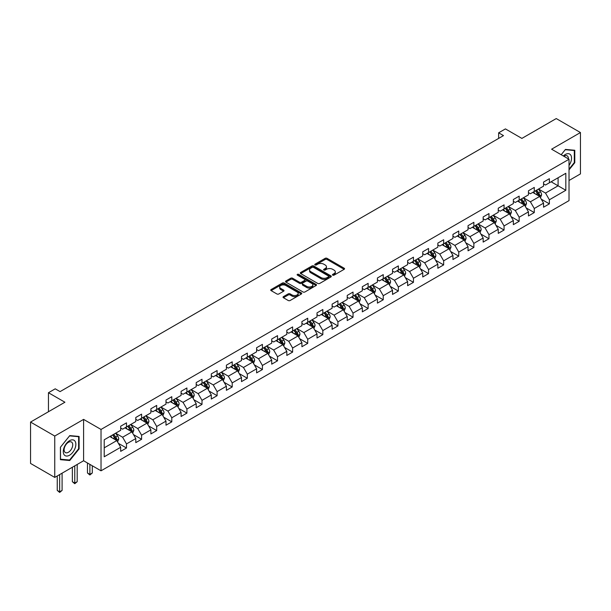 <?xml version="1.0" encoding="UTF-8"?>
<svg xmlns="http://www.w3.org/2000/svg" width="611" height="611" viewBox="0 0 611 611"><rect width="100%" height="100%" fill="white"/><g stroke="black" fill="none" stroke-linecap="round" stroke-linejoin="round"><path stroke-width="0.92" d="M332.735 275.141A0.939 0.542 0 0 0 334.064 275.141L344.161 269.314A1.344 0.779 0 0 0 344.551 268.764A1.344 0.779 0 0 0 344.161 268.214L327.053 258.338A1.344 0.779 0 0 0 325.151 258.338L315.055 264.166A0.939 0.542 0 0 0 314.78 264.555A0.939 0.542 0 0 0 315.055 264.937A0.939 0.542 0 0 0 316.383 264.937L317.697 264.181A4.3 2.482 0 0 1 323.777 264.181L325.197 265.006A4.3 2.482 0 0 1 326.457 266.763A4.3 2.482 0 0 1 325.197 268.519L323.891 269.275A0.939 0.542 0 0 0 323.616 269.657A0.939 0.542 0 0 0 323.891 270.039A0.939 0.542 0 0 0 325.228 270.039L326.534 269.283A4.3 2.482 0 0 1 332.613 269.283L334.041 270.108A4.3 2.482 0 0 1 335.302 271.864A4.3 2.482 0 0 1 334.041 273.621L332.735 274.377A0.939 0.542 0 0 0 332.453 274.759A0.939 0.542 0 0 0 332.735 275.141L332.735 274.377M283.435 296.633A1.344 0.779 0 0 0 283.046 297.183A1.344 0.779 0 0 0 283.435 297.733L288.232 300.505A1.344 0.779 0 0 0 290.133 300.505L301.345 294.028A1.344 0.779 0 0 0 301.742 293.479A1.344 0.779 0 0 0 301.345 292.929L284.245 283.053A1.344 0.779 0 0 0 282.343 283.053L271.131 289.53A1.344 0.779 0 0 0 270.734 290.08A1.344 0.779 0 0 0 271.131 290.63L276.928 293.975A1.344 0.779 0 0 0 278.83 293.975L283.626 291.203A1.344 0.779 0 0 0 284.016 290.653A1.344 0.779 0 0 0 283.626 290.103L280.755 288.445A3.597 2.077 0 0 1 279.701 286.979A3.597 2.077 0 0 1 281.915 285.062A3.597 2.077 0 0 1 285.833 285.513L297.099 292.012A3.597 2.077 0 0 1 298.153 293.479A3.597 2.077 0 0 1 295.93 295.396A3.597 2.077 0 0 1 292.012 294.945L290.133 293.868A1.344 0.779 0 0 0 288.232 293.868L283.435 296.633L283.435 297.733M569.024 180.497L580.45 173.898L580.45 132.541L556.247 118.565L521.878 138.407L505.419 128.906L498.645 132.816L503.487 135.611L60.077 391.613L55.234 388.817L48.46 392.728L48.46 411.73M54.753 436.048L54.753 477.412L83.6 460.755L83.6 419.39L54.753 436.048L30.55 422.071L64.919 402.229L48.46 392.728M83.6 419.39L101.029 429.449L569.024 159.257L569.024 200.622L101.029 470.814L101.029 429.449M580.45 132.541L551.603 149.199L569.024 159.257M317.789 283.443A1.344 0.779 0 0 0 319.69 283.443L330.902 276.966A1.344 0.779 0 0 0 331.299 276.416A1.344 0.779 0 0 0 330.902 275.867L313.794 265.991A1.344 0.779 0 0 0 311.9 265.991L300.681 272.468A1.344 0.779 0 0 0 300.291 273.018A1.344 0.779 0 0 0 300.681 273.568L317.789 283.443M297.778 275.347A0.939 0.542 0 0 1 298.733 275.477L316.108 285.505L304.912 291.974A1.344 0.779 0 0 1 303.01 291.974L285.91 282.099L290.706 279.349L290.706 278.226L285.91 280.999A1.344 0.779 0 0 0 285.513 281.549A1.344 0.779 0 0 0 285.91 282.099L285.91 280.999M290.706 279.349A1.344 0.779 0 0 1 292.608 279.349L292.608 278.226A1.344 0.779 0 0 0 290.706 278.226M292.608 278.226L299.543 282.236A1.344 0.779 0 0 0 301.444 282.236L304.629 280.396A1.344 0.779 0 0 0 305.019 279.846A1.344 0.779 0 0 0 304.629 279.296L297.404 275.126A0.939 0.542 0 0 1 297.129 274.744A0.939 0.542 0 0 1 297.71 274.24A0.939 0.542 0 0 1 298.733 274.362L316.124 284.398A1.344 0.779 0 0 1 316.521 284.947A1.344 0.779 0 0 1 316.124 285.497L316.124 284.398M54.753 477.412L30.55 463.436L30.55 422.071M118.412 443.342L126.492 448.008L126.492 443.93L135.787 438.561L135.787 442.647L141.592 439.286L141.592 435.208L150.886 429.846L150.886 433.925L156.699 430.572L156.699 426.486L165.993 421.124L165.993 425.203L171.798 421.85L171.798 417.771L181.093 412.402L181.093 416.481L186.905 413.128L186.905 409.049L196.2 403.688L196.2 407.766L202.004 404.413L202.004 400.327L211.299 394.966L211.299 399.044L217.111 395.691L217.111 391.613L226.406 386.244L226.406 390.322L232.211 386.969L232.211 382.891L241.505 377.529L241.505 381.608L247.318 378.255L247.318 374.169L256.612 368.807L256.612 372.886L262.417 369.533L262.417 365.454L271.712 360.085L271.712 364.164L277.524 360.811L277.524 356.732L286.819 351.363L286.819 355.449L292.623 352.096L292.623 348.01L301.918 342.649L301.918 346.727L307.73 343.374L307.73 339.296L317.017 333.927L317.017 338.005L322.829 334.652L322.829 330.574L332.124 325.205L332.124 329.291L337.929 325.938L337.929 321.852L347.224 316.49L347.224 320.569L353.036 317.216L353.036 313.137L362.331 307.768L362.331 311.847L368.135 308.494L368.135 304.415L377.43 299.046L377.43 303.132L383.242 299.78L383.242 295.693L392.537 290.332L392.537 294.41L398.341 291.057L398.341 286.979L407.636 281.61L407.636 285.688L413.448 282.335L413.448 278.257L422.743 272.888L422.743 276.974L428.548 273.621L428.548 269.535L437.843 264.173L437.843 268.252L443.655 264.899L443.655 260.821L452.95 255.451L452.95 259.53L458.754 256.177L458.754 252.099L468.049 246.729L468.049 250.815L473.861 247.455L473.861 243.377L483.156 238.015L483.156 242.093L488.96 238.741L488.96 234.662L498.255 229.293L498.255 233.371L504.067 230.019L504.067 225.94L513.355 220.571L513.355 224.657L519.167 221.297L519.167 217.218L528.462 211.857L528.462 215.935L534.274 212.582L534.274 208.504L543.561 203.135L543.561 207.213L549.373 203.86L549.373 199.782L565.832 190.281L565.832 173.287L558.087 177.755L558.087 185.805L565.832 190.281M126.492 448.008L120.68 451.361L120.68 447.283L104.221 456.784L104.221 439.79L120.68 430.289L120.68 426.211L126.492 422.858L126.492 426.936L135.787 421.567L135.787 417.489L141.592 414.136L141.592 418.214L150.886 412.853L150.886 408.767L156.699 405.414L156.699 409.5L165.993 404.131L165.993 400.052L171.798 396.699L171.798 400.778L181.093 395.409L181.093 391.33L186.905 387.977L186.905 392.056L196.2 386.694L196.2 382.608L202.004 379.255L202.004 383.341L211.299 377.972L211.299 373.894L217.111 370.541L217.111 374.619L226.406 369.25L226.406 365.172L232.211 361.819L232.211 365.897L241.505 360.536L241.505 356.45L247.318 353.097L247.318 357.183L256.612 351.814L256.612 347.735L262.417 344.383L262.417 348.461L271.712 343.092L271.712 339.013L277.524 335.66L277.524 339.739L286.819 334.377L286.819 330.291L292.623 326.938L292.623 331.025L301.918 325.655L301.918 321.577L307.73 318.224L307.73 322.303L317.017 316.933L317.017 312.855L322.829 309.502L322.829 313.58L332.124 308.219L332.124 304.133L337.929 300.78L337.929 304.858L347.224 299.497L347.224 295.419L353.036 292.066L353.036 296.144L362.331 290.775L362.331 286.696L368.135 283.344L368.135 287.422L377.43 282.061L377.43 277.974L383.242 274.622L383.242 278.7L392.537 273.338L392.537 269.26L398.341 265.907L398.341 269.986L407.636 264.616L407.636 260.538L413.448 257.185L413.448 261.264L422.743 255.902L422.743 251.816L428.548 248.463L428.548 252.542L437.843 247.18L437.843 243.102L443.655 239.741L443.655 243.827L452.95 238.458L452.95 234.38L458.754 231.027L458.754 235.105L468.049 229.736L468.049 225.658L473.861 222.305L473.861 226.383L483.156 221.022L483.156 216.943L488.96 213.583L488.96 217.669L498.255 212.3L498.255 208.221L504.067 204.868L504.067 208.947L513.355 203.578L513.355 199.499L519.167 196.146L519.167 200.225L528.462 194.863L528.462 190.785L534.274 187.424L534.274 191.51L543.561 186.141L543.561 182.063L549.373 178.71L549.373 182.788L565.832 173.287M124.942 427.83L131.915 431.855L122.62 437.224L115.647 433.199M120.68 428.051L122.62 429.174L126.492 426.936M122.62 437.224L126.492 443.93M131.915 431.855L135.787 438.561M140.049 419.108L147.014 423.133L137.719 428.502L130.754 424.477M135.787 419.337L137.719 420.452L141.592 418.214M137.719 428.502L141.592 435.208M147.014 423.133L150.886 429.846M155.148 410.393L162.121 414.418L152.826 419.78L145.853 415.755M150.886 410.615L152.826 411.73L156.699 409.5M152.826 419.78L156.699 426.486M162.121 414.418L165.993 421.124M170.255 401.671L177.221 405.696L167.926 411.066L160.96 407.041M165.993 401.893L167.926 403.016L171.798 400.778M167.926 411.066L171.798 417.771M177.221 405.696L181.093 412.402M185.354 392.949L192.328 396.974L183.033 402.344L176.06 398.319M181.093 393.178L183.033 394.294L186.905 392.056M183.033 402.344L186.905 409.049M192.328 396.974L196.2 403.688M200.454 384.235L207.427 388.26L198.132 393.621L191.167 389.597M196.2 384.456L198.132 385.572L202.004 383.341M198.132 393.621L202.004 400.327M207.427 388.26L211.299 394.966M215.561 375.513L222.534 379.538L213.239 384.907L206.266 380.882M211.299 375.734L213.239 376.857L217.111 374.619M213.239 384.907L217.111 391.613M222.534 379.538L226.406 386.244M230.66 366.791L237.633 370.816L228.338 376.185L221.365 372.16M226.406 367.02L228.338 368.135L232.211 365.897M228.338 376.185L232.211 382.891M237.633 370.816L241.505 377.529M245.767 358.077L252.74 362.102L243.445 367.463L236.472 363.438M241.505 358.298L243.445 359.413L247.318 357.183M243.445 367.463L247.318 374.169M252.74 362.102L256.612 368.807M260.866 349.355L267.839 353.379L258.545 358.741L251.572 354.724M256.612 349.576L258.545 350.699L262.417 348.461M258.545 358.741L262.417 365.454M267.839 353.379L271.712 360.085M275.973 340.632L282.939 344.657L273.652 350.027L266.679 346.002M271.712 340.862L273.652 341.977L277.524 339.739M273.652 350.027L277.524 356.732M282.939 344.657L286.819 351.363M291.073 331.918L298.046 335.943L288.751 341.305L281.778 337.28M286.819 332.14L288.751 333.255L292.623 331.025M288.751 341.305L292.623 348.01M298.046 335.943L301.918 342.649M306.18 323.196L313.145 327.221L303.858 332.583L296.885 328.565M301.918 323.418L303.858 324.54L307.73 322.303M303.858 332.583L307.73 339.296M313.145 327.221L317.017 333.927M321.279 314.474L328.252 318.499L318.957 323.868L311.984 319.843M317.017 314.703L318.957 315.818L322.829 313.58M318.957 323.868L322.829 330.574M328.252 318.499L332.124 325.205M336.386 305.76L343.351 309.785L334.057 315.146L327.091 311.121M332.124 305.981L334.057 307.096L337.929 304.858M334.057 315.146L337.929 321.852M343.351 309.785L347.224 316.49M351.485 297.038L358.458 301.063L349.164 306.424L342.191 302.399M347.224 297.259L349.164 298.382L353.036 296.144M349.164 306.424L353.036 313.137M358.458 301.063L362.331 307.768M366.592 288.316L373.558 292.341L364.263 297.71L357.298 293.685M362.331 288.545L364.263 289.66L368.135 287.422M364.263 297.71L368.135 304.415M373.558 292.341L377.43 299.046M381.692 279.601L388.665 283.619L379.37 288.988L372.397 284.963M377.43 279.823L379.37 280.938L383.242 278.7M379.37 288.988L383.242 295.693M388.665 283.619L392.537 290.332M396.799 270.879L403.764 274.904L394.469 280.266L387.504 276.241M392.537 271.101L394.469 272.223L398.341 269.986M394.469 280.266L398.341 286.979M403.764 274.904L407.636 281.61M411.898 262.157L418.871 266.182L409.576 271.551L402.603 267.526M407.636 262.379L409.576 263.501L413.448 261.264M409.576 271.551L413.448 278.257M418.871 266.182L422.743 272.888M426.997 253.443L433.97 257.46L424.676 262.829L417.71 258.804M422.743 253.664L424.676 254.779L428.548 252.542M424.676 262.829L428.548 269.535M433.97 257.46L437.843 264.173M442.104 244.721L449.077 248.746L439.783 254.107L432.809 250.082M437.843 244.942L439.783 246.057L443.655 243.827M439.783 254.107L443.655 260.821M449.077 248.746L452.95 255.451M457.204 235.999L464.177 240.024L454.882 245.393L447.909 241.368M452.95 236.22L454.882 237.343L458.754 235.105M454.882 245.393L458.754 252.099M464.177 240.024L468.049 246.729M472.311 227.277L479.284 231.302L469.989 236.671L463.016 232.646M468.049 227.506L469.989 228.621L473.861 226.383M469.989 236.671L473.861 243.377M479.284 231.302L483.156 238.015M487.41 218.562L494.383 222.587L485.088 227.949L478.115 223.924M483.156 218.784L485.088 219.899L488.96 217.669M485.088 227.949L488.96 234.662M494.383 222.587L498.255 229.293M502.517 209.84L509.482 213.865L500.195 219.234L493.222 215.209M498.255 210.062L500.195 211.185L504.067 208.947M500.195 219.234L504.067 225.94M509.482 213.865L513.355 220.571M517.616 201.118L524.589 205.143L515.294 210.512L508.321 206.487M513.355 201.347L515.294 202.462L519.167 200.225M515.294 210.512L519.167 217.218M524.589 205.143L528.462 211.857M532.723 192.404L539.689 196.429L530.394 201.79L523.428 197.765M528.462 192.625L530.394 193.74L534.274 191.51M530.394 201.79L534.274 208.504M539.689 196.429L543.561 203.135M551.114 181.78L558.087 185.805L545.501 193.076L538.528 189.051M543.561 183.903L545.501 185.026L549.373 182.788M545.501 193.076L549.373 199.782M83.6 460.755L101.029 470.814M498.645 132.816L498.645 138.407M104.221 447.84L116.808 440.577L109.843 436.552M116.808 440.577L120.68 447.283M541.293 199.194L549.373 203.86M526.186 207.916L534.274 212.582M511.086 216.63L519.167 221.297M495.979 225.352L504.067 230.019M480.88 234.074L488.96 238.741M465.773 242.788L473.861 247.455M450.674 251.511L458.754 256.177M435.567 260.233L443.655 264.899M420.467 268.947L428.548 273.621M405.36 277.669L413.448 282.335M390.261 286.391L398.341 291.057M375.154 295.105L383.242 299.78M360.055 303.827L368.135 308.494M344.955 312.549L353.036 317.216M329.848 321.264L337.929 325.938M314.749 329.986L322.829 334.652M299.642 338.708L307.73 343.374M284.543 347.43L292.623 352.096M269.436 356.144L277.524 360.811M254.336 364.866L262.417 369.533M239.229 373.588L247.318 378.255M224.13 382.303L232.211 386.969M209.023 391.025L217.111 395.691M193.924 399.747L202.004 404.413M178.817 408.461L186.905 413.128M163.717 417.183L171.798 421.85M148.61 425.905L156.699 430.572M133.511 434.62L141.592 439.286M569.024 169.881L574.783 162.717L574.783 150.26L565.442 149.428L561.181 154.728M60.42 459.686L69.761 460.518L79.102 448.902L79.102 436.445L69.761 435.605L60.42 447.229L60.42 459.686M574.302 162.442L574.783 162.717M78.62 448.619L79.102 448.902M68.776 459.953L69.761 460.518M333.11 275.278L334.041 274.736A4.3 2.482 0 0 0 335.302 272.98L335.302 271.864M326.457 266.763L326.457 267.878A4.3 2.482 0 0 1 325.197 269.634L324.273 270.169M344.138 269.321L327.053 259.461A1.344 0.779 0 0 0 325.151 259.461L315.429 265.067M330.902 275.867L330.902 276.966L313.794 267.114A1.344 0.779 0 0 0 311.9 267.114L300.704 273.575L300.681 272.468M328.527 276.798A0.939 0.542 0 0 0 328.802 276.416A0.939 0.542 0 0 0 328.527 276.035L313.512 267.366A0.939 0.542 0 0 0 312.183 267.366L310.8 268.16A4.3 2.482 0 0 0 309.548 269.917A4.3 2.482 0 0 0 310.8 271.674L321.065 277.6A4.3 2.482 0 0 0 327.152 277.6L328.527 276.798L328.527 277.921A0.939 0.542 0 0 0 328.802 277.539L328.802 276.416M309.548 269.917L309.548 271.032A4.3 2.482 0 0 0 310.8 272.789L310.8 271.674M328.527 277.921L327.152 278.715A4.3 2.482 0 0 1 321.065 278.715L310.8 272.789M292.608 279.349L299.543 283.351A1.344 0.779 0 0 0 301.444 283.351L304.629 281.511A1.344 0.779 0 0 0 305.019 280.968L305.019 279.846M306.745 286.391A3.597 2.077 0 0 0 310.663 286.842A3.597 2.077 0 0 0 312.878 284.925A3.597 2.077 0 0 0 311.824 283.451L307.86 281.167A1.344 0.779 0 0 0 305.958 281.167L302.773 283A1.344 0.779 0 0 0 302.384 283.55A1.344 0.779 0 0 0 302.773 284.1L306.745 286.391L306.745 287.506A3.597 2.077 0 0 0 310.663 287.957A3.597 2.077 0 0 0 312.878 286.04L312.878 284.925M302.384 283.55L302.384 284.665A1.344 0.779 0 0 0 302.773 285.215L302.773 284.1M306.745 287.506L302.773 285.215M298.153 293.479L298.153 294.601A3.597 2.077 0 0 1 295.93 296.518A3.597 2.077 0 0 1 292.012 296.068L290.133 294.983A1.344 0.779 0 0 0 288.232 294.983L283.451 297.74M279.701 286.979L279.701 288.094A3.597 2.077 0 0 0 280.755 289.568L280.755 288.445M283.626 290.103L283.626 291.203L280.755 289.568M301.345 292.929L301.345 294.028L284.245 284.176A1.344 0.779 0 0 0 282.343 284.176L271.147 290.637L271.131 289.53M540.46 197.75L541.606 194.848A3.628 2.093 -120 0 0 540.452 191.762L538.451 189.097M534.969 193.702L533.609 191.885M539.131 196.1L539.65 195.008A3.628 2.093 -120 0 0 538.612 192.824L536.611 190.158M535.702 190.678L537.917 193.641A1.848 1.069 60 0 1 538.253 194.199L539.65 195.008M535.45 190.823L537.451 193.496A3.628 2.093 60 0 1 538.49 195.673M569.024 165.405A8.898 5.14 120 0 0 570.697 162.259A8.898 5.14 120 0 0 570.147 154.384A8.898 5.14 120 0 0 563.327 155.965M573.706 150.161L574.302 150.512L574.302 162.579L569.024 169.148M561.203 154.736L565.251 149.703L574.302 150.512M568.406 158.898A6.095 3.521 120 0 0 567.153 155.836A6.095 3.521 120 0 0 563.869 156.279M69.562 455.218A8.898 5.14 120 0 0 75.856 444.319A8.898 5.14 120 0 0 69.562 440.684A8.898 5.14 120 0 0 63.277 451.582A8.898 5.14 120 0 0 69.562 455.218M68.417 452.262A6.095 3.521 120 0 0 72.404 446.901A6.095 3.521 120 0 0 71.464 442.013A6.095 3.521 120 0 0 68.417 442.318A6.095 3.521 120 0 0 64.438 447.687A6.095 3.521 120 0 0 65.377 452.568A6.095 3.521 120 0 0 68.417 452.262M60.512 447.145L69.562 435.88L78.62 436.689L78.62 448.764L69.562 460.022L60.512 459.212L60.497 447.13M78.017 436.346L78.62 436.689M525.353 206.472L526.506 203.57A3.628 2.093 -120 0 0 525.345 200.477L523.352 197.811M519.869 202.417L518.51 200.607M524.024 204.822L524.543 203.723A3.628 2.093 -120 0 0 523.505 201.546L521.511 198.873M520.603 199.4L522.817 202.356A1.848 1.069 60 0 1 523.153 202.921L524.543 203.723M520.351 199.545L522.344 202.21A3.628 2.093 60 0 1 523.383 204.395M510.254 215.194L511.399 212.292A3.628 2.093 -120 0 0 510.246 209.199L508.245 206.533M504.762 211.139L503.403 209.329M508.925 213.545L509.444 212.445A3.628 2.093 -120 0 0 508.405 210.26L506.404 207.595M505.496 208.122L507.718 211.078A1.848 1.069 60 0 1 508.054 211.643L509.444 212.445M505.244 208.267L507.245 210.932A3.628 2.093 60 0 1 508.283 213.117M495.147 223.909L496.3 221.006A3.628 2.093 -120 0 0 495.139 217.921L493.146 215.255M489.663 219.861L488.304 218.043M493.818 222.259L494.337 221.167A3.628 2.093 -120 0 0 493.298 218.982L491.305 216.317M490.396 216.836L492.611 219.8A1.848 1.069 60 0 1 492.947 220.357L494.337 221.167M490.144 216.981L492.138 219.655A3.628 2.093 60 0 1 493.176 221.831M480.047 232.631L481.193 229.728A3.628 2.093 -120 0 0 480.04 226.635L478.039 223.97M474.556 228.575L473.197 226.765M478.719 230.981L479.238 229.881A3.628 2.093 -120 0 0 478.199 227.704L476.198 225.031M475.289 225.558L477.512 228.514A1.848 1.069 60 0 1 477.848 229.079L479.238 229.881M475.037 225.703L477.038 228.369A3.628 2.093 60 0 1 478.077 230.553M464.94 241.353L466.094 238.45A3.628 2.093 -120 0 0 464.933 235.357L462.939 232.692M459.457 237.297L458.097 235.487M463.619 239.703L464.139 238.603A3.628 2.093 -120 0 0 463.1 236.419L461.099 233.753M460.19 234.28L462.405 237.236A1.848 1.069 60 0 1 462.741 237.801L464.139 238.603M459.938 234.425L461.931 237.091A3.628 2.093 60 0 1 462.97 239.275M449.841 250.067L450.994 247.165A3.628 2.093 -120 0 0 449.833 244.079L447.832 241.414M444.35 246.019L442.99 244.209M448.512 248.417L449.032 247.325A3.628 2.093 -120 0 0 447.993 245.141L445.992 242.475M445.083 242.995L447.305 245.958A1.848 1.069 60 0 1 447.642 246.516L449.032 247.325M444.831 243.14L446.832 245.813A3.628 2.093 60 0 1 447.871 247.99M434.734 258.789L435.887 255.887A3.628 2.093 -120 0 0 434.727 252.801L432.733 250.128M429.25 254.734L427.891 252.923M433.413 257.139L433.932 256.04A3.628 2.093 -120 0 0 432.893 253.863L430.892 251.19M429.984 251.717L432.198 254.672A1.848 1.069 60 0 1 432.535 255.238L433.932 256.04M429.732 251.862L431.733 254.527A3.628 2.093 60 0 1 432.764 256.712M419.635 267.511L420.788 264.609A3.628 2.093 -120 0 0 419.627 261.516L417.626 258.85M414.143 263.456L412.792 261.645M418.306 265.861L418.825 264.762A3.628 2.093 -120 0 0 417.787 262.577L415.793 259.912M414.884 260.439L417.099 263.394A1.848 1.069 60 0 1 417.435 263.96L418.825 264.762M414.625 260.584L416.626 263.249A3.628 2.093 60 0 1 417.664 265.434M404.528 276.225L405.681 273.323A3.628 2.093 -120 0 0 404.528 270.238L402.527 267.572M399.044 272.178L397.685 270.368M403.207 274.576L403.726 273.484A3.628 2.093 -120 0 0 402.687 271.299L400.686 268.634M399.777 269.153L401.992 272.116A1.848 1.069 60 0 1 402.328 272.674L403.726 273.484M399.525 269.306L401.526 271.971A3.628 2.093 60 0 1 402.565 274.148M389.428 284.947L390.582 282.045A3.628 2.093 -120 0 0 389.421 278.96L387.42 276.287M383.937 280.892L382.585 279.082M388.1 283.298L388.619 282.198A3.628 2.093 -120 0 0 387.58 280.021L385.587 277.348M384.678 277.875L386.893 280.839A1.848 1.069 60 0 1 387.229 281.396L388.619 282.198M384.418 278.02L386.419 280.686A3.628 2.093 60 0 1 387.458 282.87M374.322 293.67L375.475 290.767A3.628 2.093 -120 0 0 374.322 287.674L372.32 285.009M368.838 289.614L367.478 287.804M373 292.02L373.52 290.92A3.628 2.093 -120 0 0 372.481 288.736L370.48 286.07M369.571 286.597L371.786 289.553A1.848 1.069 60 0 1 372.122 290.118L373.52 290.92M369.319 286.742L371.32 289.408A3.628 2.093 60 0 1 372.359 291.592M359.222 302.384L360.375 299.482A3.628 2.093 -120 0 0 359.215 296.396L357.221 293.731M353.731 298.336L352.379 296.526M357.893 300.734L358.413 299.642A3.628 2.093 -120 0 0 357.374 297.458L355.381 294.792M354.472 295.312L356.687 298.275A1.848 1.069 60 0 1 357.023 298.832L358.413 299.642M354.22 295.464L356.213 298.13A3.628 2.093 60 0 1 357.252 300.314M344.115 311.106L345.268 308.204A3.628 2.093 -120 0 0 344.115 305.118L342.114 302.445M338.631 307.058L337.272 305.24M342.794 309.456L343.313 308.356A3.628 2.093 -120 0 0 342.275 306.18L340.274 303.507M339.365 304.034L341.58 306.997A1.848 1.069 60 0 1 341.916 307.554L343.313 308.356M339.113 304.179L341.114 306.844A3.628 2.093 60 0 1 342.152 309.029M329.016 319.828L330.169 316.926A3.628 2.093 -120 0 0 329.008 313.833L327.015 311.167M323.525 315.772L322.173 313.962M327.687 318.178L328.206 317.078A3.628 2.093 -120 0 0 327.168 314.894L325.174 312.229M324.265 312.756L326.48 315.711A1.848 1.069 60 0 1 326.816 316.277L328.206 317.078M324.013 312.901L326.007 315.566A3.628 2.093 60 0 1 327.045 317.751M313.917 328.542L315.062 325.64A3.628 2.093 -120 0 0 313.909 322.555L311.908 319.889M308.425 324.494L307.066 322.684M312.588 326.893L313.107 325.8A3.628 2.093 -120 0 0 312.068 323.616L310.067 320.951M309.158 321.47L311.381 324.433A1.848 1.069 60 0 1 311.709 324.991L313.107 325.8M308.906 321.623L310.907 324.288A3.628 2.093 60 0 1 311.946 326.473M298.81 337.264L299.963 334.362A3.628 2.093 -120 0 0 298.802 331.277L296.809 328.603M293.326 333.216L291.966 331.399M297.481 335.615L298 334.515A3.628 2.093 -120 0 0 296.961 332.338L294.968 329.665M294.059 330.192L296.274 333.155A1.848 1.069 60 0 1 296.61 333.713L298 334.515M293.807 330.337L295.8 333.01A3.628 2.093 60 0 1 296.839 335.187M283.71 345.986L284.856 343.084A3.628 2.093 -120 0 0 283.703 339.991L281.702 337.325M278.219 341.931L276.859 340.121M282.381 344.337L282.901 343.237A3.628 2.093 -120 0 0 281.862 341.053L279.861 338.387M278.952 338.914L281.175 341.87A1.848 1.069 60 0 1 281.511 342.435L282.901 343.237M278.7 339.059L280.701 341.725A3.628 2.093 60 0 1 281.74 343.909M268.603 354.701L269.757 351.806A3.628 2.093 -120 0 0 268.596 348.713L266.602 346.047M263.12 350.653L261.76 348.843M267.274 353.051L267.794 351.959A3.628 2.093 -120 0 0 266.763 349.775L264.762 347.109M263.853 347.636L266.068 350.592A1.848 1.069 60 0 1 266.404 351.149L267.794 351.959M263.601 347.781L265.594 350.447A3.628 2.093 60 0 1 266.633 352.631M253.504 363.423L254.65 360.521A3.628 2.093 -120 0 0 253.496 357.435L251.495 354.762M248.013 359.375L246.653 357.557M252.175 361.773L252.694 360.673A3.628 2.093 -120 0 0 251.656 358.497L249.655 355.823M248.746 356.35L250.968 359.314A1.848 1.069 60 0 1 251.304 359.871L252.694 360.673M248.494 356.496L250.495 359.169A3.628 2.093 60 0 1 251.533 361.345M238.397 372.145L239.55 369.243A3.628 2.093 -120 0 0 238.389 366.149L236.396 363.484M232.913 368.089L231.554 366.279M237.076 370.495L237.595 369.395A3.628 2.093 -120 0 0 236.556 367.211L234.555 364.546M233.646 365.072L235.861 368.028A1.848 1.069 60 0 1 236.197 368.593L237.595 369.395M233.394 365.218L235.388 367.883A3.628 2.093 60 0 1 236.426 370.067M223.298 380.859L224.451 377.965A3.628 2.093 -120 0 0 223.29 374.871L221.289 372.206M217.806 376.811L216.454 375.001M221.969 379.217L222.488 378.117A3.628 2.093 -120 0 0 221.449 375.933L219.448 373.268M218.539 373.795L220.762 376.75A1.848 1.069 60 0 1 221.098 377.315L222.488 378.117M218.287 373.94L220.288 376.605A3.628 2.093 60 0 1 221.327 378.789M208.191 389.581L209.344 386.679A3.628 2.093 -120 0 0 208.183 383.593L206.19 380.92M202.707 385.533L201.347 383.716M206.869 387.932L207.389 386.832A3.628 2.093 -120 0 0 206.35 384.655L204.349 381.99M203.44 382.509L205.655 385.472A1.848 1.069 60 0 1 205.991 386.03L207.389 386.832M203.188 382.654L205.189 385.327A3.628 2.093 60 0 1 206.228 387.504M193.091 398.303L194.245 395.401A3.628 2.093 -120 0 0 193.084 392.308L191.083 389.642M187.6 394.248L186.248 392.438M191.762 396.654L192.282 395.554A3.628 2.093 -120 0 0 191.243 393.369L189.25 390.704M188.341 391.231L190.556 394.187A1.848 1.069 60 0 1 190.892 394.752L192.282 395.554M188.081 391.376L190.082 394.042A3.628 2.093 60 0 1 191.121 396.226M177.984 407.018L179.138 404.123A3.628 2.093 -120 0 0 177.984 401.03L175.983 398.364M172.501 402.97L171.141 401.16M176.663 405.376L177.182 404.276A3.628 2.093 -120 0 0 176.144 402.091L174.143 399.426M173.234 399.953L175.449 402.909A1.848 1.069 60 0 1 175.785 403.474L177.182 404.276M172.982 400.098L174.983 402.764A3.628 2.093 60 0 1 176.021 404.948M162.885 415.74L164.038 412.837A3.628 2.093 -120 0 0 162.877 409.752L160.876 407.086M157.394 411.692L156.042 409.874M161.556 414.09L162.075 412.998A3.628 2.093 -120 0 0 161.037 410.813L159.043 408.148M158.134 408.667L160.349 411.631A1.848 1.069 60 0 1 160.685 412.188L162.075 412.998M157.882 408.812L159.876 411.486A3.628 2.093 60 0 1 160.914 413.662M147.778 424.462L148.931 421.559A3.628 2.093 -120 0 0 147.778 418.466L145.777 415.801M142.294 420.406L140.935 418.596M146.457 422.812L146.976 421.712A3.628 2.093 -120 0 0 145.937 419.528L143.936 416.862M143.027 417.389L145.242 420.345A1.848 1.069 60 0 1 145.578 420.91L146.976 421.712M142.775 417.534L144.776 420.2A3.628 2.093 60 0 1 145.815 422.384M89.878 464.375L89.878 474.38L92.299 472.983L92.299 465.773M92.299 472.983L89.878 474.999L87.457 472.983L87.457 462.978M87.457 472.983L89.878 474.38L89.878 474.999M132.679 433.176L133.832 430.281A3.628 2.093 -120 0 0 132.671 427.188L130.678 424.523M127.187 429.128L125.835 427.318M131.35 431.534L131.869 430.434A3.628 2.093 -120 0 0 130.83 428.25L128.837 425.584M127.928 426.111L130.143 429.067A1.848 1.069 60 0 1 130.479 429.632L131.869 430.434M127.676 426.257L129.669 428.922A3.628 2.093 60 0 1 130.708 431.106M74.771 465.849L74.771 483.102L77.192 481.705L77.192 464.452M77.192 481.705L74.771 483.713L72.358 481.705L72.358 467.247M72.358 481.705L74.771 483.102L74.771 483.713M117.579 441.898L118.725 438.996A3.628 2.093 -120 0 0 117.572 435.91L115.571 433.245M112.088 437.85L110.728 436.033M116.25 440.248L116.77 439.156A3.628 2.093 -120 0 0 115.731 436.972L113.73 434.306M112.821 434.826L115.036 437.789A1.848 1.069 60 0 1 115.372 438.347L116.77 439.156M112.569 434.971L114.57 437.644A3.628 2.093 60 0 1 115.609 439.821M59.672 474.571L59.672 491.817L62.093 490.419L62.093 473.174M62.093 490.419L59.672 492.435L57.251 490.419L57.251 475.969M57.251 490.419L59.672 491.817L59.672 492.435M334.041 274.736L334.041 273.621M323.891 270.039L323.891 269.275M325.197 269.634L325.197 268.519M315.055 264.937L315.055 264.166M325.151 259.461L325.151 258.338M327.053 259.461L327.053 258.338M344.161 269.314L344.161 268.214M311.9 267.114L311.9 265.991M313.794 267.114L313.794 265.991M321.065 278.715L321.065 277.6M327.152 278.715L327.152 277.6M299.543 283.351L299.543 282.236M301.444 283.351L301.444 282.236M304.629 281.511L304.629 280.396M298.733 275.477L298.733 274.362M288.232 294.983L288.232 293.868M290.133 294.983L290.133 293.868M292.012 296.068L292.012 294.945M282.343 284.176L282.343 283.053M284.245 284.176L284.245 283.053M539.33 196.223L541.583 194.917M538.612 192.824L540.452 191.762M536.03 194.313L537.451 193.496M524.23 204.937L526.483 203.639M523.505 201.546L525.345 200.477M520.923 203.035L522.344 202.21M509.131 213.659L511.376 212.361M508.405 210.26L510.246 209.199M505.824 211.75L507.245 210.932M494.024 222.381L496.277 221.083M493.298 218.982L495.139 217.921M490.725 220.472L492.138 219.655M478.925 231.095L481.17 229.797M478.199 227.704L480.04 226.635M475.618 229.194L477.038 228.369M463.818 239.818L466.071 238.519M463.1 236.419L464.933 235.357M460.518 237.908L461.931 237.091M448.718 248.54L450.964 247.241M447.993 245.141L449.833 244.079M445.411 246.63L446.832 245.813M433.611 257.254L435.864 255.956M432.893 253.863L434.727 252.801M430.312 255.352L431.733 254.527M418.512 265.976L420.758 264.678M417.787 262.577L419.627 261.516M415.205 264.067L416.626 263.249M403.405 274.698L405.658 273.4M402.687 271.299L404.528 270.238M400.106 272.789L401.526 271.971M388.306 283.412L390.559 282.114M387.58 280.021L389.421 278.96M384.999 281.511L386.419 280.686M373.199 292.134L375.452 290.836M372.481 288.736L374.322 287.674M369.899 290.225L371.32 289.408M358.099 300.856L360.353 299.558M357.374 297.458L359.215 296.396M354.792 298.947L356.213 298.13M342.992 309.571L345.246 308.272M342.275 306.18L344.115 305.118M339.693 307.669L341.114 306.844M327.893 318.293L330.146 316.994M327.168 314.894L329.008 313.833M324.586 316.383L326.007 315.566M312.794 327.015L315.039 325.716M312.068 323.616L313.909 322.555M309.487 325.105L310.907 324.288M297.687 335.729L299.94 334.431M296.961 332.338L298.802 331.277M294.387 333.827L295.8 333.01M282.588 344.451L284.833 343.153M281.862 341.053L283.703 339.991M279.28 342.542L280.701 341.725M267.481 353.173L269.734 351.875M266.763 349.775L268.596 348.713M264.181 351.264L265.594 350.447M252.381 361.895L254.627 360.589M251.656 358.497L253.496 357.435M249.074 359.986L250.495 359.169M237.274 370.61L239.527 369.311M236.556 367.211L238.389 366.149M233.975 368.7L235.388 367.883M222.175 379.332L224.42 378.033M221.449 375.933L223.29 374.871M218.868 377.422L220.288 376.605M207.068 388.054L209.321 386.748M206.35 384.655L208.183 383.593M203.769 386.144L205.189 385.327M191.969 396.768L194.222 395.47M191.243 393.369L193.084 392.308M188.662 394.866L190.082 394.042M176.862 405.49L179.115 404.192M176.144 402.091L177.984 401.03M173.562 403.581L174.983 402.764M161.762 414.212L164.015 412.906M161.037 410.813L162.877 409.752M158.455 412.303L159.876 411.486M146.655 422.927L148.908 421.628M145.937 419.528L147.778 418.466M143.356 421.025L144.776 420.2M131.556 431.649L133.809 430.35M130.83 428.25L132.671 427.188M128.249 429.739L129.669 428.922M116.449 440.371L118.702 439.065M115.731 436.972L117.572 435.91M113.15 438.461L114.57 437.644"/></g></svg>
